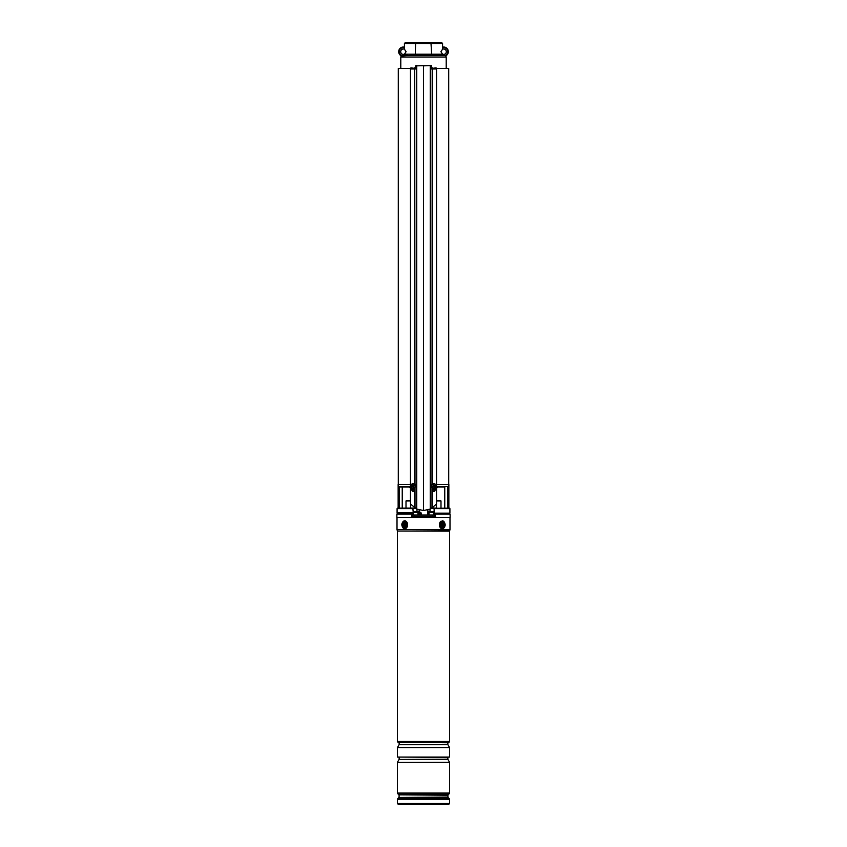 <?xml version="1.0" encoding="UTF-8"?>
<svg xmlns="http://www.w3.org/2000/svg" width="847" height="847" viewBox="0 0 847 847"><rect width="100%" height="100%" fill="white"/><g stroke="black" fill="none" stroke-linecap="round" stroke-linejoin="round"><path stroke-width="1.27" d="M431.515 68.416L432.817 68.416M436.47 68.416L448.709 68.416L448.709 484.473M398.291 484.473L398.291 68.416L410.53 68.416M414.183 68.416L415.485 68.416M413.728 512.869L397.084 512.869L412.997 513.155L413.728 511.736L419.149 511.736M412.881 508.624L413.262 512.869L412.881 508.624L397.084 508.624L397.084 512.869M412.891 508.624L397.084 508.624M427.851 511.736L433.272 511.736L434.003 513.155L433.272 512.869M448.857 508.062L448.857 484.473L436.533 484.473M410.467 484.473L398.143 484.473L398.143 508.062M436.533 486.464L447.851 486.464L437.603 487.025L444.484 487.025L444.484 508.062L444.495 487.025M399.805 487.025L409.397 487.025L402.516 487.025L402.516 508.062L402.505 487.025M449.63 513.155L434.003 513.155L449.63 513.155M433.738 508.74L433.939 508.136L449.916 508.624L434.119 508.624L434.119 512.869L434.119 508.624M431.674 508.338L449.439 508.136M414.861 508.062L410.859 508.062M397.561 508.136L413.135 508.062M432.139 508.062L436.141 508.062L432.139 508.062M416.989 511.736L416.989 509.185M430.011 511.736L430.011 509.185M432.563 489.926L435.114 489.926L432.563 489.926M437.359 486.94A0.847 0.752 180 0 0 436.756 487.66L436.48 486.464L437.603 487.025A0.847 0.847 0 0 0 436.756 487.883L436.48 489.365M410.52 489.365L410.52 486.464L409.641 486.94A0.847 0.752 180 0 1 410.244 487.66M411.886 489.926L414.437 489.926L411.886 489.926M399.424 508.062L399.149 486.464L410.467 486.464M433.865 508.062L434.109 508.624M409.397 487.025L410.244 487.883A0.847 0.847 0 0 0 409.397 487.025L409.641 486.94M436.756 487.883L437.603 487.025M413.474 483.701L412.764 483.722M433.526 483.701L434.236 483.722M430.689 65.579L430.975 508.729L430.774 65.865L430.138 65.579L431.515 65.579L430.255 65.865L430.255 509.068L423.5 510.54L423.5 65.579L416.745 65.865L416.745 509.068L410.467 504.029L410.467 68.978L414.31 68.978L414.31 483.849M432.055 68.416L436.089 67.845L436.533 68.978L436.533 504.029L430.975 508.729M414.945 68.416L410.911 67.845L410.467 68.978M411.886 487.83L411.886 490.201C412.425 491.578 413.23 491.758 414.31 490.752L414.31 507.702M430.138 65.579L415.485 65.865L415.485 68.978L414.31 68.978M413.315 488.211A2.266 2.086 -90 0 0 414.437 488.02L414.31 490.752M416.745 509.068L423.5 510.54M431.515 65.865L431.515 68.978L432.69 68.978L432.69 483.849M433.685 488.211A2.266 2.086 90 0 1 432.563 488.02L432.69 507.702M435.114 487.83L435.114 490.201C434.575 491.578 433.77 491.758 432.69 490.752M432.436 67.845L432.69 68.978M415.485 65.865L416.766 65.579M414.564 67.845L414.119 68.978M406.084 51.699L404.432 54.176A2.689 2.689 0 0 1 400.695 51.699A2.689 2.689 0 0 1 404.432 49.211L406.084 51.699M446.305 51.699A2.689 2.689 0 0 1 442.568 54.176L440.916 51.699L442.568 49.211A2.689 2.689 0 0 1 446.305 51.699M442.568 47.728A4.108 4.108 0 0 1 447.502 50.386A4.108 4.108 0 0 1 445.194 55.489L441.848 55.32A1.133 0.805 90 0 1 441.054 54.187L442.568 54.176M445.723 55.86L445.723 55.86A4.669 4.669 0 0 0 442.568 47.146A4.669 4.669 0 0 1 445.744 55.86L446.21 57.024L400.79 57.024L401.256 55.86A4.669 4.669 0 0 1 404.432 47.146A4.669 4.669 0 0 0 401.256 55.86L413.272 55.32A1.133 0.805 90 0 0 414.077 54.187L441.054 54.187M442.568 54.187A1.133 1.133 0 0 0 443.701 55.32L444.463 55.32M413.272 55.32L441.848 55.32M407.354 55.32L405.152 55.32L407.354 55.32M442.568 49.211L442.568 43.483L415.602 43.483L416.068 42.35L405.565 42.35L404.432 43.483L404.432 49.211M404.432 54.176L414.077 54.187M405.565 42.35L404.432 43.483L415.602 43.483L415.263 55.404M416.068 42.35L430.932 42.35L431.737 55.404M430.932 42.35L441.435 42.35L442.568 43.483L441.435 42.35M443.383 55.404L442.568 54.272M433.728 55.32A1.133 0.805 90 0 1 432.923 54.187M429.249 55.32L429.249 54.187M417.751 55.32L417.751 54.187M404.432 54.187A1.133 1.133 0 0 1 403.299 55.32M404.432 54.272L403.617 55.404M405.152 55.32A1.133 0.805 90 0 0 405.946 54.187M435.633 484.653A2.266 2.086 90 0 0 432.086 484.918A2.266 2.086 90 0 0 433.939 488.232A2.266 2.086 90 0 0 435.633 484.653M434.267 485.363L434.077 485.267A4.817 1.821 -134 0 0 433.6 484.738A4.669 1.239 137.2 0 0 433.177 485.056A4.817 1.239 58.7 0 1 433.548 485.67L433.495 486.03A4.817 0.826 140.5 0 1 432.955 486.496A4.669 0.858 59.5 0 0 433.103 486.718A4.669 0.858 59.5 0 0 433.251 486.94A4.817 1.334 -26.4 0 0 433.865 486.602L433.251 486.94M433.929 486.527L434.776 485.903A4.817 1.599 -36.3 0 0 435.21 485.437A4.669 3.441 -137.6 0 0 435.072 485.204A4.669 3.441 -137.6 0 0 434.913 484.982A4.817 0.561 150.1 0 1 434.405 485.331M433.685 483.711A2.266 2.086 90 0 0 431.737 487.269M434.776 485.903L434.088 486.231M434.193 486.654L434.193 486.654A4.817 1.048 48.8 0 1 434.564 487.194A4.669 3.06 -20.5 0 0 434.987 486.866A4.817 2.012 -123.5 0 0 434.723 486.252M434.246 485.786L435.21 485.437M434.151 486.358L434.987 486.866M433.463 485.299L433.6 484.738M414.765 484.653A2.266 2.086 -90 0 0 411.219 484.918A2.266 2.086 -90 0 0 413.061 488.232A2.266 2.086 -90 0 0 414.765 484.653M413.071 485.395L412.224 486.03A4.817 1.599 143.7 0 0 411.79 486.496A4.669 3.441 42.4 0 0 411.928 486.718A4.669 3.441 42.4 0 0 412.087 486.94A4.817 0.561 -29.9 0 1 412.595 486.602L412.923 486.654A4.817 1.821 46 0 0 413.4 487.194A4.669 1.239 -42.8 0 0 413.823 486.866A4.817 1.239 -121.3 0 1 413.452 486.252L413.505 485.903A4.817 0.826 -39.5 0 1 414.045 485.437A4.669 0.858 -120.5 0 0 413.897 485.204A4.669 0.858 -120.5 0 0 413.749 484.982A4.817 1.334 153.6 0 0 413.135 485.331L413.749 484.982M412.224 486.03L412.913 485.691M412.807 485.267L412.807 485.267A4.817 1.048 -131.2 0 1 412.436 484.738A4.669 3.06 159.5 0 0 412.013 485.056A4.817 2.012 56.5 0 0 412.277 485.67M415.263 484.653A2.266 2.086 -90 0 0 413.315 483.711M413.537 486.623L413.4 487.194M412.754 486.146L411.79 486.496M412.849 485.575L412.013 485.056M448.232 514.002L448.232 513.155M435.707 514.002L450.128 514.002L450.128 517.411L396.872 517.411L396.872 514.002L411.293 514.002L411.938 516.723L435.062 516.723L435.729 513.155M398.768 514.002L398.768 513.155M411.271 513.155L411.293 514.002M435.062 516.723A0.572 0.572 0 0 0 435.633 516.183L434.85 516.183M448.995 742.279L398.005 742.279L448.995 742.332L449.566 741.474L449.566 531.154L397.423 531.027L449.577 531.027L449.937 529.83L397.01 529.502L449.937 529.83M449.566 747.541L449.566 757.059L397.434 757.059L397.434 747.541L449.566 747.541L447.936 744.725L399.064 744.725L447.862 744.439L447.862 742.755L398.715 742.332M449.566 762.268L397.434 762.416L449.566 762.268L447.936 759.452L399.064 759.452L447.862 759.177L447.862 757.483L398.715 757.059M449.312 798.679L448.084 797.451L398.916 797.451L397.688 798.679L449.312 798.679L449.566 799.282L397.434 799.282L397.434 803.517L449.566 803.517L448.434 804.65L399.276 804.65M406.369 804.65L447.724 804.65M405.417 527.194A2.689 1.906 -90 0 0 406.295 523.594A2.689 1.906 -90 0 0 403.754 522.355A2.689 1.906 -90 0 0 402.865 525.945A2.689 1.906 -90 0 0 405.417 527.194M443.246 527.194A2.689 1.906 90 0 0 444.135 523.594A2.689 1.906 90 0 0 441.583 522.355A2.689 1.906 90 0 0 440.514 524.769A2.689 1.906 90 0 0 443.246 527.194M410.467 500.979L406.009 500.979L406.581 500.408L410.467 500.905L409.98 500.408M437.02 500.408L436.533 500.905L440.419 500.408L440.991 500.979L436.533 500.979M419.699 515.029L420.387 512.234L421.245 513.038L421.234 515.029M420.843 515.029L420.43 512.753L419.784 513.038L419.763 515.029L419.784 513.038M412.15 516.723L412.15 515.029L434.85 515.029L434.818 516.723L434.85 515.029M414.458 515.029L414.458 516.723M432.489 515.029L432.489 516.723M414.257 512.191L416.872 512.191M416.237 512.191L414.924 512.191M430.774 512.191L432.743 512.191M404.083 526.474A2.128 1.503 90 0 1 403.775 523.499A2.128 1.503 90 0 1 405.882 523.075A2.128 1.503 90 0 1 406.189 526.04A2.128 1.503 90 0 1 404.083 526.474M405.787 525.765A0.995 0.699 -90 0 0 406.2 523.975M404.379 523.785L404.284 525.627L405.586 525.765L405.681 523.922L404.379 523.785M404.866 524.208L405.141 525.309L404.506 525.193M405.279 524.367L404.146 524.229M441.118 526.474A2.128 1.503 -90 0 1 440.514 524.769A2.128 1.503 -90 0 1 441.34 522.874A2.128 1.503 -90 0 1 442.917 523.075A2.128 1.503 -90 0 1 443.225 526.04A2.128 1.503 -90 0 1 441.118 526.474M441.414 523.785L441.319 525.627L442.621 525.765L442.716 523.922L441.414 523.785M442.134 525.331L441.859 524.229L442.494 524.357M441.562 525.151L442.854 525.309M432.563 489.365L435.114 489.365M447.851 486.464L447.851 508.062M399.149 508.062L399.149 486.464M411.886 489.365L414.437 489.365M447.576 508.062L447.576 486.898M444.76 487.025L444.76 508.062M402.24 508.062L402.24 487.025M415.326 508.338L413.262 508.74M416.311 65.579L416.025 508.729M416.512 65.579L416.226 508.825M430.234 65.579L423.5 65.865M436.533 68.978L432.881 68.978M404.432 47.728A4.108 4.108 0 0 0 399.498 50.386A4.108 4.108 0 0 0 401.806 55.489M448.285 51.699A4.669 4.669 0 0 0 442.568 47.146A4.669 4.669 0 0 1 448.285 51.699M411.367 516.183L412.15 516.183M434.066 515.029L434.098 513.155M412.934 515.029L412.902 513.155M398.005 742.279L397.434 741.474L449.566 741.474M398.916 797.451L447.915 797.048L447.915 795.248L398.916 794.857L448.084 794.857L449.312 793.628L397.688 793.628L398.916 794.857M449.566 793.025L449.566 762.501L397.434 762.501L397.434 793.025L449.566 793.025L449.312 793.628M403.447 521.456A3.684 2.605 -90 0 0 402.24 526.379A3.684 2.605 -90 0 0 405.724 528.083A3.684 2.605 -90 0 0 406.92 523.16A3.684 2.605 -90 0 0 403.447 521.456M403.553 521.201A3.97 2.806 90 0 1 404.771 520.81L403.49 521.223C400.896 524.007 401.33 526.516 404.781 528.74A3.97 2.806 90 0 1 402.06 525.743A3.97 2.806 90 0 1 403.437 521.297M404.781 520.81A3.97 2.806 90 0 1 407.513 523.88A3.97 2.806 90 0 1 406.009 528.337M441.276 521.456A3.684 2.605 90 0 0 440.08 526.379A3.684 2.605 90 0 0 443.553 528.083A3.684 2.605 90 0 0 444.76 523.16A3.684 2.605 90 0 0 441.276 521.456M443.563 528.253A3.97 2.806 -90 0 0 444.94 523.785A3.97 2.806 -90 0 0 442.219 520.81C445.67 523.033 446.104 525.532 443.51 528.316L442.219 528.74A3.97 2.806 -90 0 1 439.487 525.659A3.97 2.806 -90 0 1 440.991 521.201M421.245 513.038L419.847 512.816M417.973 515.029L417.973 512.424L413.728 512.424M433.272 512.424L429.249 512.191M405.819 525.299L405.279 525.436M405.046 524.399L404.443 524.558M441.181 524.24L441.721 524.102M441.954 525.14L442.558 524.981M434.829 491.006L434.829 489.926M412.171 491.006L412.171 489.926M449.916 508.624L449.916 512.869M402.516 487.025L402.516 508.062M446.21 57.024L446.21 68.416M400.79 57.024L400.79 68.416M433.812 485.5L434.342 485.352M413.188 486.422L412.658 486.57M449.99 529.502L449.99 517.411M449.566 803.517L449.566 799.282M399.085 797.048L399.085 795.248M397.688 798.679L397.434 799.282M397.434 793.025L397.688 793.628M397.434 803.517L398.566 804.65M397.01 529.502L397.01 517.411M397.423 531.027L397.063 529.83M397.434 741.474L397.434 531.154M399.064 759.452L397.434 762.268M399.138 759.177L399.138 757.483M399.064 744.725L397.434 747.541M399.138 744.439L399.138 742.755M410.541 508.062L410.541 504.124L410.541 508.062M406.009 508.062L406.009 500.979M436.459 508.062L436.459 504.124L436.459 508.062M440.991 508.062L440.991 500.979M427.83 509.958L427.873 515.029M419.17 509.958L419.127 515.029M413.156 515.029L413.156 513.155M433.844 515.029L433.844 513.155M429.027 515.029L429.027 512.424"/></g></svg>
